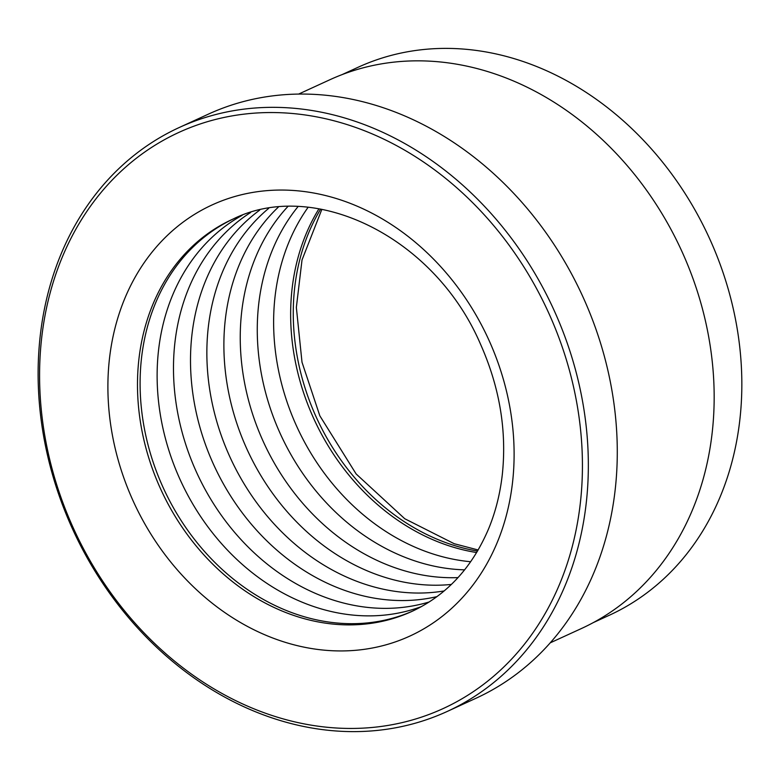 <?xml version="1.0" encoding="UTF-8"?>
<svg xmlns="http://www.w3.org/2000/svg" width="780" height="780" viewBox="0 0 780 780"><rect width="100%" height="100%" fill="white"/><g stroke="black" fill="none" stroke-linecap="round" stroke-linejoin="round"><path stroke-width="1.17" d="M593.424 622.547L609.404 615.215A301.411 248.108 -114.6 0 0 709.537 238.514A301.411 248.108 -114.6 0 0 359.19 66.768A301.411 248.108 -114.6 0 0 358.01 67.304L342.03 74.636M180.073 131.869A316.933 260.881 -114.6 0 0 73.203 527.787A316.933 260.881 -114.6 0 0 441.928 709.127A316.933 260.881 -114.6 0 0 548.808 313.219A316.933 260.881 -114.6 0 0 180.073 131.869M445.936 712.033A321.253 264.43 65.4 0 1 72.54 528.986A321.253 264.43 65.4 0 1 179.264 127.501A321.253 264.43 65.4 0 1 180.521 126.925A321.253 264.43 65.4 0 1 553.917 309.972A321.253 264.43 65.4 0 1 447.203 711.457A321.253 264.43 65.4 0 1 445.936 712.033M447.203 711.457L476.131 698.188A321.253 264.43 -114.6 0 0 582.855 296.692A321.253 264.43 -114.6 0 0 209.45 113.646A321.253 264.43 -114.6 0 0 208.192 114.221L179.264 127.501M298.545 94.117L329.784 79.784A301.85 248.459 65.4 0 1 330.964 79.248A301.85 248.459 65.4 0 1 681.817 251.228A301.85 248.459 65.4 0 1 581.539 628.475L550.3 642.808M233.512 218.849A215.602 177.47 -114.6 0 0 163.439 488.202A215.602 177.47 -114.6 0 0 413.322 610.76M242.093 215.358A215.602 177.47 -114.6 0 0 180.463 480.392A215.602 177.47 -114.6 0 0 421.57 606.538M250.575 212.53A215.602 177.47 -114.6 0 0 196.823 472.885A215.602 177.47 -114.6 0 0 429.244 601.946M259.662 210.151A215.602 177.47 -114.6 0 0 213.847 465.075A215.602 177.47 -114.6 0 0 436.985 596.612M268.642 208.406A215.602 177.47 -114.6 0 0 230.207 457.577A215.602 177.47 -114.6 0 0 444.161 590.938M278.265 207.188A215.602 177.47 -114.6 0 0 247.231 449.758A215.602 177.47 -114.6 0 0 451.357 584.434M287.781 206.602A215.602 177.47 -114.6 0 0 263.591 442.25A215.602 177.47 -114.6 0 0 458.006 577.6M297.989 206.641A215.602 177.47 -114.6 0 0 280.615 434.44A215.602 177.47 -114.6 0 0 464.636 569.849M308.09 207.334A215.602 177.47 -114.6 0 0 296.975 426.933A215.602 177.47 -114.6 0 0 470.691 561.727M318.952 208.806A215.602 177.47 -114.6 0 0 313.999 419.123A215.602 177.47 -114.6 0 0 476.668 552.542M477.555 551.06A215.602 177.47 65.4 0 1 316.612 417.924A215.602 177.47 65.4 0 1 320.658 209.099M232.986 219.082A215.602 177.47 -114.6 0 0 232.216 219.434A215.602 177.47 -114.6 0 0 160.592 488.894A215.602 177.47 -114.6 0 0 411.197 611.744A215.602 177.47 -114.6 0 0 412.045 611.354C446.706 595.159 472.31 567.44 488.865 528.187C495.661 511.514 500.146 493.623 502.31 474.503C506.942 430.628 499.629 387.094 480.392 343.902C434.109 236.281 313.774 178.708 233.025 219.063L232.216 219.434M408.973 636.48A237.169 195.214 65.4 0 1 133.058 500.779A237.169 195.214 65.4 0 1 213.028 204.516A237.169 195.214 65.4 0 1 488.953 340.216A237.169 195.214 65.4 0 1 408.973 636.48M321.867 209.323L302.016 259.974L296.351 307.437L302.006 362.222L319.839 415.818L356.138 473.967L404.761 518.739L454.194 543.709L478.179 549.988"/></g></svg>
